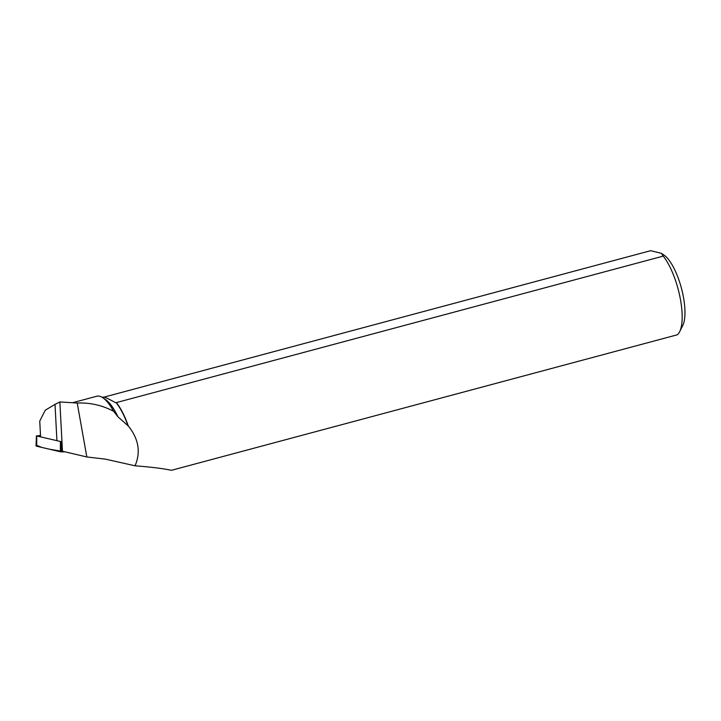 <?xml version="1.0" encoding="UTF-8"?>
<svg xmlns="http://www.w3.org/2000/svg" width="721" height="721" viewBox="0 0 721 721"><rect width="100%" height="100%" fill="white"/><g stroke="black" fill="none" stroke-linecap="round" stroke-linejoin="round"><path stroke-width="1.08" d="M40.502 435.403L36.753 435.989L60.897 441.594M36.69 445.29L41.692 447.39L49.082 449.12L64.827 451.797L61.348 451.86A1.766 0.595 177 0 1 60.366 451.77L36.69 446.218A1.766 0.595 177 0 1 36.05 445.776L36.447 435.781M40.556 436.376L39.745 421.109L45.261 410.204L55.012 404.391L56.905 440.216M72.623 402.706L96.785 396.235A46.802 15.393 75 0 1 102.724 397.677A46.802 15.393 75 0 1 113.594 411.258C102.283 405.283 90.161 402.543 77.219 403.039L59.861 401.948L55.012 404.391M128.104 425.985A44.296 14.564 -105 0 0 116.063 402.57L116.378 402.597A44.459 14.618 -105 0 1 128.32 425.976L117.956 416.828L113.594 411.258M117.956 416.828A44.296 14.564 -105 0 0 105.338 399.407L102.724 397.677M116.063 402.57L115.585 402.697C108.447 398.758 104.41 396.874 103.463 397.037L102.238 397.361M135.088 465.216L135.314 465.207A44.459 14.618 -105 0 1 135.287 465.811L135.07 465.748A44.296 14.564 -105 0 0 135.088 465.216L134.836 465.748L105.464 459.142L86.826 456.961L77.219 403.039M60.852 441.594L61.817 450.796A17.791 6.029 177 0 1 62.466 451.238L86.826 456.961M128.32 425.976C138.495 438.683 140.829 451.761 135.314 465.207M135.287 465.811C151.843 467.127 163.874 468.632 171.4 470.317L677.244 334.805A44.459 14.618 75 0 0 679.66 331.687A44.459 14.618 75 0 0 679.588 295.159A44.459 14.618 75 0 0 663.23 256.117L661.328 253.314L650.675 250.683L104.112 397.1M116.378 402.597L663.23 256.117M661.328 253.314L663.897 255.009A38.898 12.798 75 0 1 683.526 297.656A38.898 12.798 75 0 1 682.769 325.459L679.66 331.687M59.861 401.948L62.466 451.238M60.924 442.225L61.348 451.86M36.753 435.989L36.69 446.218M60.366 451.77L60.429 441.549"/></g></svg>

